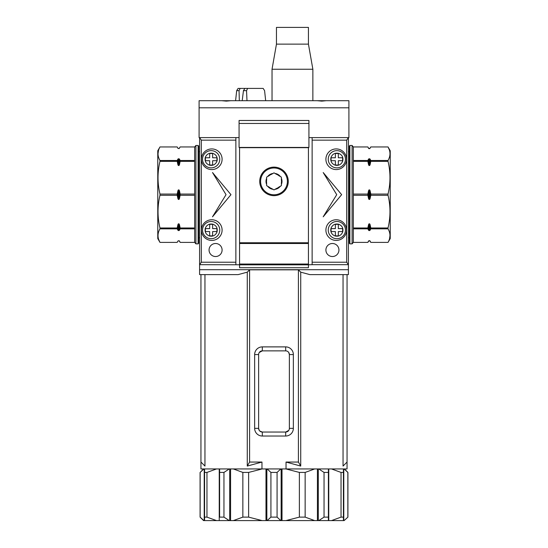 <?xml version="1.0" encoding="UTF-8"?>
<svg xmlns="http://www.w3.org/2000/svg" width="548" height="548" viewBox="0 0 548 548"><rect width="100%" height="100%" fill="white"/><g stroke="black" fill="none" stroke-linecap="round" stroke-linejoin="round"><path stroke-width="0.82" d="M239.565 243.497L239.565 264.04L308.435 264.04L308.435 243.497L239.565 243.497L239.565 147.686L308.435 147.686L308.435 243.497M287.399 181.388A13.399 13.399 0 0 1 274 194.787A13.399 13.399 0 0 1 260.601 181.388A13.399 13.399 0 0 1 274 167.989A13.399 13.399 0 0 1 287.399 181.388M266.623 178.312L266.623 180.032A7.501 7.501 0 0 0 266.623 182.737L266.623 185.649L267.65 186.238A7.994 7.994 0 0 0 272.973 189.313L274 189.909L275.028 189.313A7.994 7.994 0 0 0 280.35 186.238L281.377 185.649L281.377 184.464A7.994 7.994 0 0 0 281.377 178.312L281.377 177.127L280.35 176.531A7.994 7.994 0 0 0 275.028 173.456L274 172.867L272.973 173.456A7.994 7.994 0 0 0 267.65 176.531L266.623 177.127L266.623 178.312A7.994 7.994 0 0 0 266.623 184.464M281.377 178.312L281.377 180.032A7.501 7.501 0 0 1 281.377 182.737L281.377 184.464M267.65 186.238L269.137 187.101A7.501 7.501 0 0 0 271.479 188.457L272.973 189.313M275.028 189.313L276.521 188.457A7.501 7.501 0 0 0 278.864 187.101L280.35 186.238M272.973 173.456L271.479 174.319A7.501 7.501 0 0 0 269.137 175.675L267.65 176.531M280.35 176.531L278.864 175.675A7.501 7.501 0 0 0 276.521 174.319L275.028 173.456M347.857 517.12L347.857 472.424L344.11 468.944L347.918 472.424L347.918 517.12L344.11 520.6L347.918 517.12M206.966 517.12L204.575 517.12L204.575 520.6L216.494 520.6L206.966 517.12L206.966 472.424L204.575 472.424L204.575 468.944L204.575 520.6L203.561 520.6L200.082 517.12L203.89 520.6L200.143 517.12L200.143 472.424L203.89 468.944M267.177 468.944L270.924 472.424L277.076 472.424L280.823 468.944M285.905 468.944L299.372 472.424L305.147 472.424L314.675 468.944M318.751 468.944L324.046 472.424L328.396 472.424L328.396 468.944L328.396 520.6L328.396 517.12L324.046 517.12L318.751 520.6L343.425 520.6L343.425 468.944M331.506 468.944L341.034 472.424L343.425 472.424M203.561 468.944L200.143 472.424M206.966 472.424L216.494 468.944M216.494 520.6L229.249 520.6L223.954 517.12L219.604 517.12L219.604 468.944L219.604 472.424L223.954 472.424L229.249 468.944M233.325 468.944L242.853 472.424L248.628 472.424L262.095 468.944M229.249 520.6L280.823 520.6L277.076 517.12L277.076 472.424M280.823 520.6L314.675 520.6L305.147 517.12L305.147 472.424M270.924 472.424L270.924 517.12L277.076 517.12M270.924 517.12L267.177 520.6M314.675 520.6L318.751 520.6M299.372 472.424L299.372 517.12L305.147 517.12M299.372 517.12L285.905 520.6M324.046 472.424L324.046 517.12M343.425 517.12L343.425 520.6L343.425 517.12L341.034 517.12L331.506 520.6M341.034 472.424L341.034 517.12M343.425 520.6L344.11 520.6M223.954 517.12L223.954 472.424M262.095 520.6L248.628 517.12L248.628 472.424M242.853 472.424L242.853 517.12L248.628 517.12M242.853 517.12L233.325 520.6M230.77 100.702L221.789 100.702L226.276 101.127L230.77 100.702L317.23 100.702L321.724 101.127L326.211 100.702L348.905 100.702L348.905 137.603L308.928 137.603M326.211 100.702L317.23 100.702M221.789 100.702L199.095 100.702L199.095 137.603L239.072 137.603M199.095 107.805L348.905 107.805M308.928 123.464L308.928 120.478L239.072 120.478L239.072 147.439L308.928 147.439L308.928 123.464L239.072 123.464M308.435 44.128L276.459 44.128L276.459 27.4L308.435 27.4L308.435 44.128L312.867 69.24L272.034 69.24L272.034 100.702M239.325 100.702L239.058 90.653L240.14 88.406L238.099 88.406L236.674 90.653L235.592 100.702M246.99 100.702L246.545 90.653L247.634 88.406L244.881 88.406L243.456 90.653L242.202 100.702M247.634 88.406L263.163 88.406L264.588 90.653L265.67 100.702M256.382 88.406L240.14 88.406M325.902 250.018A6.521 6.521 0 0 0 332.424 256.533A6.521 6.521 0 0 0 338.938 250.018A6.521 6.521 0 0 0 332.424 243.497A6.521 6.521 0 0 0 325.902 250.018M209.062 250.018A6.521 6.521 0 0 0 215.576 256.533A6.521 6.521 0 0 0 222.098 250.018A6.521 6.521 0 0 0 215.576 243.497A6.521 6.521 0 0 0 209.062 250.018M201.431 230.091A10.33 10.33 0 0 0 211.768 240.421A10.33 10.33 0 0 0 222.098 230.091A10.33 10.33 0 0 0 211.768 219.762A10.33 10.33 0 0 0 201.431 230.091M201.431 159.249A10.33 10.33 0 0 0 211.768 169.579A10.33 10.33 0 0 0 222.098 159.249A10.33 10.33 0 0 0 211.768 148.919A10.33 10.33 0 0 0 201.431 159.249M325.902 159.249A10.33 10.33 0 0 0 336.232 169.579A10.33 10.33 0 0 0 346.569 159.249A10.33 10.33 0 0 0 336.232 148.919A10.33 10.33 0 0 0 325.902 159.249M325.902 230.091A10.33 10.33 0 0 0 336.232 240.421A10.33 10.33 0 0 0 346.569 230.091A10.33 10.33 0 0 0 336.232 219.762A10.33 10.33 0 0 0 325.902 230.091M259.731 181.388A14.269 14.269 0 0 0 274 195.657A14.269 14.269 0 0 0 288.269 181.388A14.269 14.269 0 0 0 274 167.119A14.269 14.269 0 0 0 259.731 181.388M259.259 430.427L258.629 428.358A3.692 3.692 0 0 0 262.314 432.043L259.718 430.981M259.259 352.494L262.314 350.871L285.686 350.871L285.686 346.884A7.672 7.672 0 0 1 293.358 354.563L293.358 428.358A7.672 7.672 0 0 1 285.686 436.03L262.314 436.03A7.672 7.672 0 0 1 254.642 428.358L254.642 354.563A7.672 7.672 0 0 1 262.314 346.884L285.686 346.884M199.588 137.603L201.315 140.151L235.873 140.151L235.873 137.603L199.588 137.603L199.588 274.617L238.147 274.617L247.271 272.151L249.587 269.835L298.413 269.835L300.729 272.151L309.853 274.617L348.412 274.617L348.412 264.677L346.685 262.218L312.127 262.218L312.127 264.677L348.412 264.677L348.412 137.603L312.127 137.603L312.127 262.218M312.127 140.151L346.685 140.151L348.412 137.603M199.588 269.698L348.412 269.698M239.565 267.712L308.435 267.712L308.435 264.595L239.565 264.595L239.565 267.712M201.315 140.151L201.315 262.218L199.588 264.677L239.565 264.773M308.435 264.773L312.127 264.677M235.873 140.151L235.873 262.218L201.315 262.218M226.036 194.67L212.501 216.809L230.955 194.67L212.501 172.531L226.036 194.67M239.565 264.595L239.565 264.04L308.435 264.04L308.435 264.595M235.873 262.218L235.873 264.677M346.685 140.151L346.685 262.218M336.725 194.67L323.197 216.809L341.644 194.67L323.197 172.531L336.725 194.67M200.945 274.617L200.945 468.944L261.971 468.944L261.971 462.053L247.271 466.067L247.271 272.151M204.952 274.617L204.952 466.067L200.945 462.053M247.271 466.067L249.587 462.053L249.587 269.835M261.971 468.944L286.029 468.944L286.029 462.053L298.413 462.053L298.413 269.835M249.587 462.053L261.971 462.053M298.413 462.053L300.729 466.067L300.729 272.151M286.029 468.944L347.055 468.944L347.055 462.053L343.048 466.067L343.048 274.617M300.729 466.067L286.029 462.053M308.435 242.757L239.565 242.757M347.055 462.053L347.055 274.617M288.741 430.42L285.686 432.043A3.692 3.692 0 0 0 289.371 428.358L289.371 354.563A3.692 3.692 0 0 0 285.686 350.871M262.314 346.884L262.314 350.871A3.692 3.692 0 0 0 258.629 354.563L258.629 428.358L254.642 428.358M285.686 436.03L285.686 432.043L262.314 432.043L262.314 436.03M287.721 351.48L288.282 351.939M288.741 352.494L289.371 354.563L293.358 354.563M328.663 156.584A8.61 8.61 0 0 1 345.459 159.249A8.61 8.61 0 0 1 335.499 167.75A8.61 8.61 0 0 1 328.663 156.584A8.61 8.61 0 0 0 335.499 167.75A8.61 8.61 0 0 0 345.035 161.907M338.746 153.399C342.185 154.879 343.5 157.461 342.699 161.146C341.185 164.619 338.602 165.934 334.951 165.099C331.54 163.578 330.225 160.996 330.999 157.345C332.52 153.94 335.102 152.625 338.746 153.399M331.067 160.722L331.067 157.769L335.376 157.769L335.376 153.467L338.328 153.467L338.328 157.769L342.63 157.769L342.63 160.722L338.328 160.722L338.328 165.03L335.376 165.03L335.376 160.722L331.067 160.722M328.663 227.434A8.61 8.61 0 0 1 345.459 230.091A8.61 8.61 0 0 1 335.499 238.592A8.61 8.61 0 0 1 328.663 227.434A8.61 8.61 0 0 0 335.499 238.592A8.61 8.61 0 0 0 345.035 232.749M338.746 224.242C342.185 225.721 343.5 228.304 342.699 231.989C341.185 235.462 338.602 236.777 334.951 235.941C331.54 234.421 330.225 231.838 330.999 228.194C332.52 224.783 335.102 223.468 338.746 224.242M331.067 231.564L331.067 228.619L335.376 228.619L335.376 224.31L338.328 224.31L338.328 228.619L342.63 228.619L342.63 231.564L338.328 231.564L338.328 235.873L335.376 235.873L335.376 231.564L331.067 231.564M202.966 156.584A8.61 8.61 0 0 1 219.762 159.249A8.61 8.61 0 0 1 209.802 167.75A8.61 8.61 0 0 1 202.966 156.584A8.61 8.61 0 0 0 209.802 167.75A8.61 8.61 0 0 0 219.337 161.907M213.049 153.399C216.487 154.879 217.803 157.461 217.001 161.146C215.487 164.619 212.905 165.934 209.254 165.099C205.843 163.578 204.527 160.996 205.301 157.345C206.822 153.94 209.405 152.625 213.049 153.399M205.37 160.722L205.37 157.769L209.672 157.769L209.672 153.467L212.624 153.467L212.624 157.769L216.933 157.769L216.933 160.722L212.624 160.722L212.624 165.03L209.672 165.03L209.672 160.722L205.37 160.722M202.966 227.434A8.61 8.61 0 0 1 219.762 230.091A8.61 8.61 0 0 1 209.802 238.592A8.61 8.61 0 0 1 202.966 227.434A8.61 8.61 0 0 0 209.802 238.592A8.61 8.61 0 0 0 219.337 232.749M213.049 224.242C216.487 225.721 217.803 228.304 217.001 231.989C215.487 235.462 212.905 236.777 209.254 235.941C205.843 234.421 204.527 231.838 205.301 228.194C206.822 224.783 209.405 223.468 213.049 224.242M205.37 231.564L205.37 228.619L209.672 228.619L209.672 224.31L212.624 224.31L212.624 228.619L216.933 228.619L216.933 231.564L212.624 231.564L212.624 235.873L209.672 235.873L209.672 231.564L205.37 231.564M177.922 190.683L178.347 189.909L178.347 199.431L177.922 198.657L177.922 190.683L177.21 194.067L159.975 194.067L159.975 195.273L177.21 195.273L177.21 194.067M179.011 189.909L179.436 190.683L179.436 198.657L179.011 199.431L179.011 189.909L178.347 189.909M159.975 194.067C157.372 183.224 157.372 172.319 159.975 161.352L177.21 161.352L177.922 164.736L177.922 159.098L177.21 160.502L159.975 160.502C157.372 156.009 157.372 151.495 159.975 146.953L157.769 150.762L157.769 238.579L159.975 242.394C157.372 237.894 157.372 233.38 159.975 228.838L177.21 228.838L177.922 230.235L177.922 224.605L177.21 227.982L159.975 227.982L159.975 228.838M159.975 160.502L159.975 161.352M158.482 150.44L158.009 153.728M177.21 195.273L177.922 198.657M179.436 164.736L179.011 165.51L179.011 158.783L179.436 159.098L179.436 164.736L180.148 161.352L194.67 161.352L194.67 227.982L180.148 227.982L179.436 224.605L179.436 230.235L180.148 228.838L194.67 228.838L194.67 227.982M195.903 194.67L195.903 145.473L198.116 145.473L198.116 243.867L195.903 243.867L195.903 194.67M180.148 146.953L179.011 148.672L180.148 146.953L194.67 146.953L195.903 145.473M194.67 146.953L194.67 160.502L180.148 160.502L179.436 159.098M194.67 161.352L194.67 160.502M178.347 199.431L179.011 199.431M198.116 243.867L198.609 243.374L198.609 145.967L198.116 145.473M158.68 239.517L159.975 242.387L177.21 242.394L159.975 242.387M159.975 227.982C157.372 217.083 157.372 206.178 159.975 195.273M177.922 148.35L179.011 148.426L177.922 148.35L177.21 146.946L177.922 148.35M159.975 146.953L177.21 146.953M177.922 159.098L178.347 158.783L178.347 165.51L179.011 165.51M179.011 158.783L178.347 158.783M194.67 194.067L180.148 194.067L179.436 190.683M178.347 165.51L177.922 164.736M177.922 224.605L178.347 223.831L178.347 230.557L179.011 230.557L179.011 223.831L178.347 223.831M179.011 223.831L179.436 224.605M179.436 198.657L180.148 195.273L194.67 195.273M177.922 240.983L177.21 242.394L177.922 240.983M179.011 240.668L179.436 241.154L179.011 240.668L177.922 241.154M194.67 228.838L194.67 242.387L180.148 242.387L179.436 240.983M179.436 230.235L179.011 230.557M178.347 230.557L177.922 230.235M177.21 160.502L177.21 161.352M180.148 160.502L180.148 161.352M180.148 195.273L180.148 194.067M177.21 227.982L177.21 228.838M180.148 227.982L180.148 228.838M179.436 241.154L180.148 242.394L194.67 242.394L195.903 243.867M370.078 198.657L369.653 199.431L369.653 189.909L370.078 190.683L370.078 198.657L370.791 195.273L388.025 195.273L388.025 194.067L370.791 194.067L370.791 195.273M368.989 199.431L368.564 198.657L368.564 190.683L368.989 189.909L368.989 199.431L369.653 199.431M388.025 195.273C390.628 206.117 390.628 217.022 388.025 227.982L370.791 227.982L370.078 224.605L370.078 230.235L370.791 228.838L388.025 228.838C390.628 233.332 390.628 237.846 388.025 242.387L390.231 238.579L390.231 150.762L388.025 146.946L370.791 146.946L388.025 146.946M388.025 228.838L388.025 227.982M353.33 146.946L367.852 146.953L353.33 146.946L352.097 145.473L352.097 243.867L353.33 242.394L367.852 242.394L368.989 240.668L370.078 240.983L370.791 242.394L388.025 242.394L370.791 242.387L369.653 240.668L368.564 240.983L367.852 242.387L353.33 242.394L353.33 228.838L367.852 228.838L368.564 230.235L368.564 224.605L367.852 227.982L353.33 227.982L353.33 228.838M389.518 238.901L389.991 235.613M370.791 194.067L370.078 190.683M353.33 227.982L353.33 161.352L367.852 161.352L368.564 164.736L368.564 159.098L367.852 160.502L353.33 160.502L353.33 161.352M352.097 145.473L349.884 145.473L349.884 243.867L352.097 243.867M369.653 189.909L368.989 189.909M349.884 145.473L349.391 145.967L349.391 243.374L349.884 243.867M389.32 149.823L388.025 146.953C390.628 151.447 390.628 155.961 388.025 160.502L370.791 160.502L370.078 159.098L370.078 164.736L370.791 161.352L388.025 161.352L388.025 160.502M388.025 161.352C390.628 172.257 390.628 183.162 388.025 194.067M370.078 230.235L369.653 230.557L369.653 223.831L368.989 223.831L368.989 230.557L369.653 230.557M368.989 230.557L368.564 230.235M353.33 195.273L367.852 195.273L368.564 198.657M368.564 224.605L368.989 223.831M369.653 223.831L370.078 224.605M370.078 164.736L369.653 165.51L369.653 158.783L368.989 158.783L368.989 165.51L369.653 165.51M368.989 165.51L368.564 164.736M368.564 190.683L367.852 194.067L353.33 194.067M368.989 148.672L368.564 148.179L369.653 148.672L370.791 146.953M367.852 146.953L368.564 148.35M368.564 159.098L368.989 158.783M369.653 158.783L370.078 159.098M370.791 228.838L370.791 227.982M367.852 228.838L367.852 227.982M367.852 194.067L367.852 195.273M370.791 161.352L370.791 160.502M367.852 161.352L367.852 160.502M353.33 160.502L353.33 146.953M281.145 468.944L281.145 520.6M266.855 520.6L266.855 468.944M317.429 468.944L317.429 520.6M282.014 520.6L282.014 468.944M318.299 520.6L318.299 468.944M328.759 520.6L328.759 468.944M343.788 520.6L343.788 468.944M204.212 468.944L204.212 520.6M219.241 468.944L219.241 520.6M229.701 468.944L229.701 520.6M265.986 468.944L265.986 520.6M230.571 520.6L230.571 468.944M239.058 90.653L236.674 90.653M246.545 90.653L243.456 90.653M239.565 264.842L308.435 264.842M289.371 428.358L293.358 428.358M258.629 354.563L254.642 354.563M344.439 468.944L347.918 472.424M200.082 472.424L200.082 517.12M276.459 44.128L272.034 69.24M312.867 69.24L312.867 100.702M198.609 151.625L199.588 151.625M159.975 146.946L177.21 146.946M180.148 146.946L194.67 146.946M179.436 148.179L179.011 148.426M179.011 240.915L178.347 240.915M178.347 148.426L177.922 148.179M198.609 237.716L199.588 237.716M349.391 237.716L348.412 237.716M368.564 148.179L367.852 146.946M368.564 241.154L368.989 240.915M368.989 148.426L369.653 148.426M369.653 240.915L370.078 241.154M370.078 148.179L370.791 146.946M349.391 151.625L348.412 151.625"/></g></svg>
